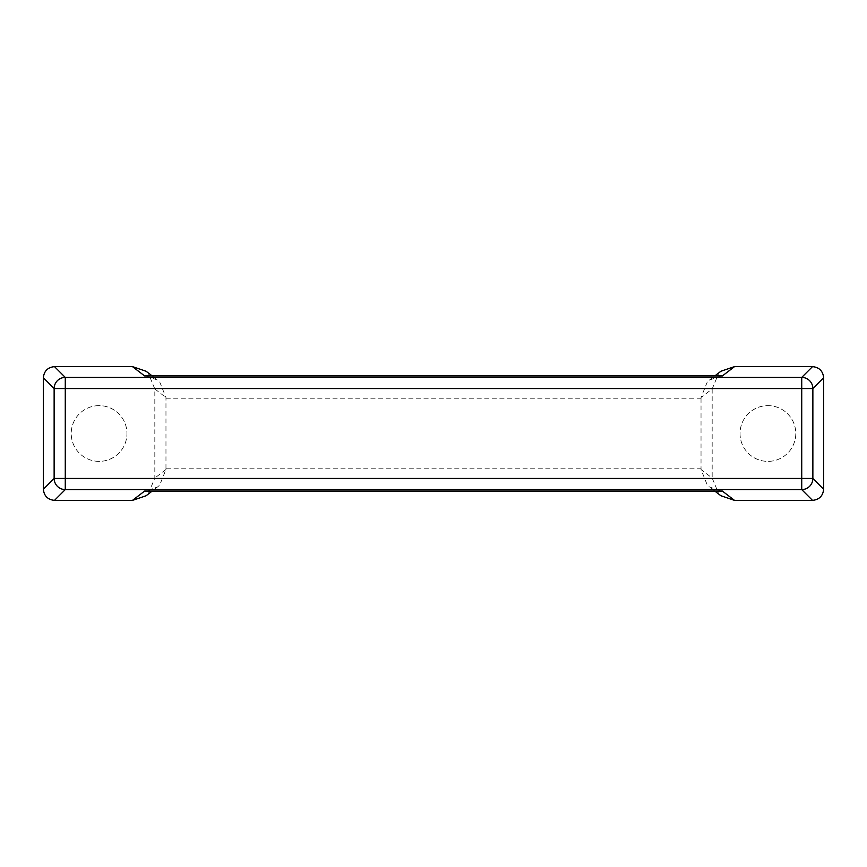 <?xml version="1.0" encoding="UTF-8"?>
<svg xmlns="http://www.w3.org/2000/svg" width="867" height="867" viewBox="0 0 867 867"><rect width="100%" height="100%" fill="white"/><g stroke="black" fill="none" stroke-linecap="round" stroke-linejoin="round"><path stroke-width="0.65" stroke-dasharray="4.33 3.25" d="M95.793 405.832A27.863 27.863 0 0 1 126.842 431.007A27.863 27.863 0 0 1 100.789 461.32A27.863 27.863 0 0 1 71.332 435.993A27.863 27.863 0 0 1 95.793 405.832A27.863 27.863 0 0 1 126.842 431.007A27.863 27.863 0 0 1 100.789 461.32A27.863 27.863 0 0 1 71.332 435.993A27.863 27.863 0 0 1 95.793 405.832M770.102 405.723A27.863 27.863 0 0 0 740.05 433.5A27.863 27.863 0 0 0 765.724 461.287A27.863 27.863 0 0 0 795.7 435.689A27.863 27.863 0 0 0 770.102 405.723A27.863 27.863 0 0 0 740.05 433.5A27.863 27.863 0 0 0 765.724 461.287A27.863 27.863 0 0 0 795.7 435.689A27.863 27.863 0 0 0 770.102 405.723M146.046 375.931L157.621 380.093L159.723 381.946L165.965 397.509A22.271 0.965 -90 0 0 165.965 398.213L165.965 468.787A22.271 0.965 -90 0 0 165.965 469.491L159.723 485.054L157.621 486.907L146.046 491.069M146.111 371.26L148.279 373.157L154.825 388.958L154.825 478.042L148.279 493.843L146.111 495.74M720.889 495.74L718.721 493.843L712.175 478.042L701.035 469.491L707.277 485.054L709.379 486.907L720.954 491.069M701.035 469.491A22.271 0.965 90 0 0 701.035 468.787L165.965 468.787M720.954 375.931L709.379 380.093L707.277 381.946L701.035 397.509L712.175 388.958L718.721 373.157L720.889 371.26M165.965 398.213L701.035 398.213A22.271 0.965 90 0 0 701.035 397.509M712.175 388.958L712.175 478.042M701.035 398.213L701.035 468.787M165.965 469.491L154.825 478.042M154.825 388.958L165.965 397.509M157.621 486.907L152.191 491.08M714.809 491.08L709.379 486.907M152.191 375.92L157.621 380.093M709.379 380.093L714.809 375.92"/><path stroke-width="1.3" d="M812.509 500.378L801.726 489.595L65.274 489.595A11.152 11.13 -135 0 1 54.133 478.454L54.133 388.546L43.35 377.763C44.054 371.043 47.772 367.326 54.491 366.622L65.274 377.405L801.726 377.405L812.509 366.622C819.228 367.326 822.946 371.043 823.65 377.763L823.65 489.237C822.946 495.957 819.228 499.674 812.509 500.378L734.522 500.378L720.889 495.74L714.809 491.08M146.046 491.069L722.374 491.069L734.522 500.378M152.191 491.08L146.068 495.772L132.478 500.378L54.491 500.378C47.772 499.674 44.054 495.957 43.35 489.237L54.133 478.454L812.867 478.454L823.65 489.237M720.954 491.069L722.374 491.069M714.809 375.92L720.932 371.228L734.522 366.622L722.374 375.931L146.046 375.931M144.626 375.931L132.478 366.622L146.111 371.26L152.191 375.92M722.374 375.931L720.954 375.931M812.509 366.622L734.522 366.622M43.35 377.763L43.35 489.237M132.478 366.622L54.491 366.622M823.65 377.763L812.867 388.546A11.152 11.13 45 0 0 801.726 377.405L801.726 388.546L65.274 388.546L65.274 489.595L54.491 500.378M812.867 388.546L801.726 388.546L801.726 489.595A11.152 11.13 -45 0 0 812.867 478.454L812.867 388.546M65.274 377.405L65.274 388.546L54.133 388.546A11.152 11.13 135 0 1 65.274 377.405M132.478 500.378L144.626 491.069M721.669 491.08L145.331 491.08M145.331 375.92L721.669 375.92"/></g></svg>
